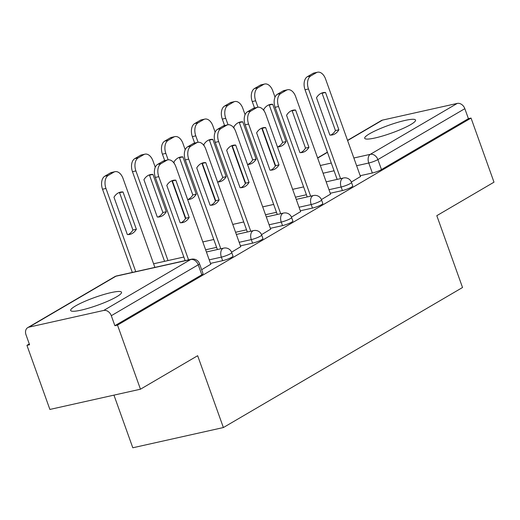 <?xml version="1.0" encoding="UTF-8"?>
<svg xmlns="http://www.w3.org/2000/svg" width="520" height="520" viewBox="0 0 520 520"><rect width="100%" height="100%" fill="white"/><g stroke="black" fill="none" stroke-linecap="round" stroke-linejoin="round"><path stroke-width="0.78" d="M369.531 133.783A27.008 4.134 -19.7 0 0 364.702 138.287A27.008 4.134 -19.7 0 0 382.922 135.902A27.008 4.134 -19.7 0 0 410.728 124.579A27.008 4.134 -19.7 0 0 415.551 120.081A27.008 4.134 -19.7 0 0 397.332 122.466A27.008 4.134 -19.7 0 0 369.531 133.783M75.491 305.975A27.008 4.134 -19.7 0 0 70.668 310.479A27.008 4.134 -19.7 0 0 88.888 308.094A27.008 4.134 -19.7 0 0 116.688 296.771A27.008 4.134 -19.7 0 0 121.517 292.266A27.008 4.134 -19.7 0 0 103.298 294.651A27.008 4.134 -19.7 0 0 75.491 305.975M330.258 193.252L342.401 190.541A6.923 1.059 -19.7 0 0 351.52 187.109A6.923 1.059 -19.7 0 0 352.762 185.958L351.494 182.41A6.923 1.059 160.3 0 1 350.253 183.567A6.923 1.059 160.3 0 1 341.133 186.992L328.991 189.709M300.313 210.782L312.462 208.072A6.923 1.059 -19.7 0 0 321.581 204.646A6.923 1.059 -19.7 0 0 322.816 203.489L321.548 199.947A6.923 1.059 160.3 0 1 320.314 201.103A6.923 1.059 160.3 0 1 311.194 204.529L299.046 207.239M270.374 228.319L282.522 225.602A6.923 1.059 -19.7 0 0 291.642 222.177A6.923 1.059 -19.7 0 0 292.877 221.026L291.61 217.477A6.923 1.059 160.3 0 1 290.368 218.634A6.923 1.059 160.3 0 1 281.249 222.06L269.106 224.776M240.435 245.85L252.577 243.139A6.923 1.059 -19.7 0 0 261.697 239.714A6.923 1.059 -19.7 0 0 262.938 238.556L261.671 235.014A6.923 1.059 160.3 0 1 260.429 236.165A6.923 1.059 160.3 0 1 251.31 239.597L239.167 242.307M210.489 263.387L222.638 260.669A6.923 1.059 -19.7 0 0 231.758 257.244A6.923 1.059 -19.7 0 0 232.993 256.094L231.725 252.544A6.923 1.059 160.3 0 1 230.49 253.702A6.923 1.059 160.3 0 1 221.37 257.127L209.222 259.844M29.296 343.96L26.936 345.339L29.575 344.747L26 334.763A6.923 5.304 -120.4 0 1 27.781 327.606A6.923 5.304 -120.4 0 1 28.977 327.145L103.708 310.447L190.651 259.532L115.921 276.224L28.977 327.145M113.952 395.129L132.802 447.779L223.379 427.544L197.659 355.713L140.465 389.207L117.513 325.104L471.049 118.073L494 182.175L436.807 215.67L462.527 287.502L223.379 427.544M140.465 389.207L49.888 409.442L26.936 345.339M347.536 140.361L381.316 120.575A6.923 5.304 59.6 0 1 382.512 120.107L457.243 103.415A6.923 5.304 59.6 0 1 464.834 108.674L468.41 118.664L381.466 169.578A6.923 1.059 160.3 0 1 372.346 173.004L360.197 175.714M468.41 118.664L471.049 118.073M114.874 325.695L201.819 274.781A6.923 1.059 -19.7 0 0 203.053 273.624L199.478 263.64A6.923 1.059 160.3 0 1 198.244 264.791L111.299 315.705L114.874 325.695L117.513 325.104M111.299 315.705A6.923 5.304 -120.4 0 0 103.708 310.447M201.65 269.711L210.795 264.225M231.582 252.181L240.734 246.688M261.528 234.65L270.673 229.158M291.467 217.113L300.619 211.62M321.406 199.583L330.558 194.09M351.351 182.046L360.497 176.553M189.176 217.464A21.639 13.501 -102.6 0 1 182.702 222.567A21.639 13.501 -102.6 0 1 180.154 222.749L166.797 185.439A21.639 13.501 -102.6 0 1 173.264 180.33A21.639 13.501 -102.6 0 1 175.819 180.154L189.176 217.464L185.744 218.231A21.639 13.501 -102.6 0 1 180.947 222.775M185.744 218.231L172.38 180.921A21.639 13.501 -102.6 0 0 171.587 180.895M185.133 260.624L155.344 177.424A10.387 6.481 -102.6 0 1 157.638 164.385L163.209 161.129A10.387 6.481 -102.6 0 1 164.398 160.654L167.837 159.887A10.387 6.481 77.4 0 0 166.641 160.362L161.07 163.618A10.387 6.481 77.4 0 0 158.776 176.657L155.344 177.424M210.834 264.336L175.858 166.654A10.387 6.481 77.4 0 0 167.837 159.887M188.565 259.857L158.776 176.657M175.819 180.154L172.38 180.921M136.357 229.261L122.999 191.952A21.639 13.501 77.4 0 0 120.452 192.133A21.639 13.501 77.4 0 0 113.978 197.236L127.341 234.546A21.639 13.501 77.4 0 0 129.89 234.37A21.639 13.501 77.4 0 0 136.357 229.261L132.925 230.029L119.567 192.719A21.639 13.501 77.4 0 0 118.775 192.692M154.882 267.384L123.038 178.451A10.387 6.481 77.4 0 0 115.017 171.685A10.387 6.481 77.4 0 0 113.822 172.159L108.258 175.422A10.387 6.481 77.4 0 0 105.963 188.455L135.752 271.661M128.128 234.572A21.639 13.501 77.4 0 0 132.925 230.029M132.321 272.428L102.525 189.222A10.387 6.481 -102.6 0 1 104.826 176.189L110.39 172.926A10.387 6.481 -102.6 0 1 111.585 172.452L115.017 171.685M119.567 192.719L122.999 191.952M219.115 199.927A21.639 13.501 -102.6 0 1 212.641 205.036A21.639 13.501 -102.6 0 1 210.093 205.212L196.736 167.901A21.639 13.501 -102.6 0 1 203.209 162.799A21.639 13.501 -102.6 0 1 205.758 162.617L219.115 199.927L215.683 200.694A21.639 13.501 -102.6 0 1 210.886 205.238M215.683 200.694L202.326 163.384A21.639 13.501 -102.6 0 0 201.533 163.358M217.38 249.535L185.283 159.887A10.387 6.481 -102.6 0 1 187.583 146.855L193.147 143.591A10.387 6.481 -102.6 0 1 194.344 143.117L197.775 142.35A10.387 6.481 77.4 0 0 196.58 142.825L191.016 146.088A10.387 6.481 77.4 0 0 188.714 159.12L185.283 159.887M240.773 246.799L205.797 149.117A10.387 6.481 77.4 0 0 197.775 142.35M220.811 248.768L188.714 159.12M205.758 162.617L202.326 163.384M249.054 182.397A21.639 13.501 -102.6 0 1 242.587 187.499A21.639 13.501 -102.6 0 1 240.039 187.681L226.675 150.371A21.639 13.501 -102.6 0 1 233.149 145.262A21.639 13.501 -102.6 0 1 235.697 145.087L249.054 182.397L245.622 183.164A21.639 13.501 -102.6 0 1 240.825 187.707M245.622 183.164L232.264 145.853A21.639 13.501 -102.6 0 0 231.472 145.828M247.325 231.998L215.222 142.357A10.387 6.481 -102.6 0 1 217.522 129.317L223.087 126.061A10.387 6.481 -102.6 0 1 224.283 125.587L227.714 124.82A10.387 6.481 77.4 0 0 226.519 125.294L220.955 128.55A10.387 6.481 77.4 0 0 218.66 141.59L215.222 142.357M270.712 229.268L235.742 131.586A10.387 6.481 77.4 0 0 227.714 124.82M250.757 231.231L218.66 141.59M235.697 145.087L232.264 145.853M166.303 211.731L152.939 174.421A21.639 13.501 77.4 0 0 150.391 174.597A21.639 13.501 77.4 0 0 143.923 179.699L157.281 217.016A21.639 13.501 77.4 0 0 159.828 216.833A21.639 13.501 77.4 0 0 166.303 211.731L162.87 212.498L149.506 175.188A21.639 13.501 77.4 0 0 148.714 175.162M155.259 167.284L152.984 160.921A10.387 6.481 77.4 0 0 144.963 154.154A10.387 6.481 77.4 0 0 143.767 154.629L138.197 157.885A10.387 6.481 77.4 0 0 135.902 170.924L167.999 260.565M158.073 217.042A21.639 13.501 77.4 0 0 162.87 212.498M164.567 261.333L132.47 171.691A10.387 6.481 -102.6 0 1 134.765 158.652L140.328 155.395A10.387 6.481 -102.6 0 1 141.524 154.921L144.963 154.154M149.506 175.188L152.939 174.421M187.616 199.498A21.639 13.501 77.4 0 0 189.768 199.303A21.639 13.501 77.4 0 0 196.242 194.194L182.884 156.884A21.639 13.501 77.4 0 0 180.336 157.066A21.639 13.501 77.4 0 0 173.862 162.169L174.395 163.651M185.205 149.747L182.923 143.383A10.387 6.481 77.4 0 0 174.902 136.617A10.387 6.481 77.4 0 0 173.706 137.091L168.142 140.355A10.387 6.481 77.4 0 0 165.841 153.387L168.149 159.828M188.013 199.505A21.639 13.501 77.4 0 0 192.81 194.961L179.452 157.651A21.639 13.501 77.4 0 0 178.659 157.625M185.497 218.628L171.983 180.901M164.71 160.583L162.409 154.154A10.387 6.481 -102.6 0 1 164.71 141.122L170.274 137.859A10.387 6.481 -102.6 0 1 171.47 137.384L174.902 136.617M192.81 194.961L196.242 194.194M179.452 157.651L182.884 156.884M279 164.866A21.639 13.501 -102.6 0 1 272.526 169.969A21.639 13.501 -102.6 0 1 269.978 170.144L256.62 132.834A21.639 13.501 -102.6 0 1 263.088 127.731A21.639 13.501 -102.6 0 1 265.636 127.549L279 164.866L275.567 165.633A21.639 13.501 -102.6 0 1 270.771 170.17M275.567 165.633L262.204 128.316A21.639 13.501 -102.6 0 0 261.411 128.291M277.264 214.468L245.167 124.82A10.387 6.481 -102.6 0 1 247.462 111.787L253.032 108.524A10.387 6.481 -102.6 0 1 254.222 108.056L257.66 107.289A10.387 6.481 77.4 0 0 256.464 107.757L250.894 111.02A10.387 6.481 77.4 0 0 248.599 124.052L245.167 124.82M300.658 211.731L265.681 114.049A10.387 6.481 77.4 0 0 257.66 107.289M280.696 213.701L248.599 124.052M265.636 127.549L262.204 128.316M308.939 147.329A21.639 13.501 -102.6 0 1 302.464 152.431A21.639 13.501 -102.6 0 1 299.917 152.613L286.559 115.303A21.639 13.501 -102.6 0 1 293.033 110.195A21.639 13.501 -102.6 0 1 295.581 110.019L308.939 147.329L305.507 148.096A21.639 13.501 -102.6 0 1 300.709 152.64M305.507 148.096L292.149 110.786A21.639 13.501 -102.6 0 0 291.356 110.76M307.203 196.931L275.106 107.289A10.387 6.481 -102.6 0 1 277.407 94.25L282.971 90.994A10.387 6.481 -102.6 0 1 284.167 90.519L287.599 89.752A10.387 6.481 77.4 0 0 286.403 90.227L280.839 93.483A10.387 6.481 77.4 0 0 278.538 106.522L275.106 107.289M330.596 194.201L295.62 96.519A10.387 6.481 77.4 0 0 287.599 89.752M310.635 196.164L278.538 106.522M295.581 110.019L292.149 110.786M338.878 129.798A21.639 13.501 -102.6 0 1 332.41 134.901A21.639 13.501 -102.6 0 1 329.862 135.077L316.498 97.767A21.639 13.501 -102.6 0 1 322.972 92.664A21.639 13.501 -102.6 0 1 325.52 92.482L338.878 129.798L335.446 130.566A21.639 13.501 -102.6 0 1 330.649 135.102M335.446 130.566L322.088 93.249A21.639 13.501 -102.6 0 0 321.295 93.223M337.149 179.4L305.045 89.752A10.387 6.481 -102.6 0 1 307.346 76.719L312.91 73.457A10.387 6.481 -102.6 0 1 314.106 72.989L317.538 72.222A10.387 6.481 77.4 0 0 316.342 72.689L310.778 75.953A10.387 6.481 77.4 0 0 308.483 88.985L305.045 89.752M360.536 176.664L325.565 78.982A10.387 6.481 77.4 0 0 317.538 72.222M340.581 178.633L308.483 88.985M325.52 92.482L322.088 93.249M217.561 181.968A21.639 13.501 77.4 0 0 219.713 181.766A21.639 13.501 77.4 0 0 226.181 176.664L212.823 139.353A21.639 13.501 77.4 0 0 210.275 139.529A21.639 13.501 77.4 0 0 203.801 144.631L204.334 146.12M215.144 132.216L212.862 125.853A10.387 6.481 77.4 0 0 204.841 119.087A10.387 6.481 77.4 0 0 203.645 119.561L198.081 122.817A10.387 6.481 77.4 0 0 195.78 135.857L198.088 142.298M217.952 181.974A21.639 13.501 77.4 0 0 222.749 177.431L209.391 140.12A21.639 13.501 77.4 0 0 208.598 140.095M215.436 201.097L201.929 163.365M194.656 143.052L192.348 136.624A10.387 6.481 -102.6 0 1 194.649 123.585L200.213 120.328A10.387 6.481 -102.6 0 1 201.409 119.853L204.841 119.087M222.749 177.431L226.181 176.664M209.391 140.12L212.823 139.353M247.5 164.43A21.639 13.501 77.4 0 0 249.652 164.236A21.639 13.501 77.4 0 0 256.126 159.126L242.762 121.817A21.639 13.501 77.4 0 0 240.214 121.999A21.639 13.501 77.4 0 0 233.747 127.101L234.273 128.583M245.083 114.68L242.808 108.316A10.387 6.481 77.4 0 0 234.786 101.549A10.387 6.481 77.4 0 0 233.591 102.024L228.02 105.287A10.387 6.481 77.4 0 0 225.725 118.32L228.033 124.761M247.897 164.437A21.639 13.501 77.4 0 0 252.688 159.894L239.33 122.584A21.639 13.501 77.4 0 0 238.537 122.558M245.375 183.56L231.868 145.834M224.594 125.515L222.294 119.087A10.387 6.481 -102.6 0 1 224.588 106.054L230.152 102.791A10.387 6.481 -102.6 0 1 231.348 102.317L234.786 101.549M252.688 159.894L256.126 159.126M239.33 122.584L242.762 121.817M277.44 146.9A21.639 13.501 77.4 0 0 279.591 146.698A21.639 13.501 77.4 0 0 286.065 141.596L272.708 104.286A21.639 13.501 77.4 0 0 270.159 104.462A21.639 13.501 77.4 0 0 263.686 109.57L264.219 111.052M275.028 97.149L272.747 90.785A10.387 6.481 77.4 0 0 264.726 84.019A10.387 6.481 77.4 0 0 263.53 84.494L257.966 87.75A10.387 6.481 77.4 0 0 255.665 100.789L257.972 107.231M277.836 146.906A21.639 13.501 77.4 0 0 282.633 142.363L269.276 105.053A21.639 13.501 77.4 0 0 268.483 105.027M275.32 166.03L261.807 128.297M254.534 107.984L252.233 101.556A10.387 6.481 -102.6 0 1 254.527 88.517L260.097 85.26A10.387 6.481 -102.6 0 1 261.293 84.786L264.726 84.019M282.633 142.363L286.065 141.596M269.276 105.053L272.708 104.286M342.401 190.541L341.133 186.992A6.923 4.323 -102.6 0 1 342.667 178.302A6.923 4.323 77.4 0 1 343.46 177.989L326.177 181.85M312.462 208.072L311.194 204.529A6.923 4.323 -102.6 0 1 312.721 195.839A6.923 4.323 77.4 0 1 313.521 195.52L296.231 199.388M282.522 225.602L281.249 222.06A6.923 4.323 -102.6 0 1 282.783 213.369A6.923 4.323 77.4 0 1 283.582 213.057L266.292 216.918M252.577 243.139L251.31 239.597A6.923 4.323 -102.6 0 1 252.844 230.906A6.923 4.323 77.4 0 1 253.636 230.588L236.353 234.455M222.638 260.669L221.37 257.127A6.923 4.323 -102.6 0 1 222.898 248.436A6.923 4.323 77.4 0 1 223.697 248.125L206.408 251.986M372.346 173.004L368.765 163.02L356.623 165.731M334.054 170.775L323.089 173.225M320.32 165.497L331.292 163.046M353.853 158.002L370.299 154.329L457.243 103.415M382.512 120.107L347.607 140.549M327.457 152.347L317.668 158.087M306.423 194.747L295.451 197.203M276.484 212.284L265.512 214.734M246.539 229.814L235.567 232.271M216.6 247.351L205.628 249.802M201.819 274.781L198.244 264.791A6.923 5.304 59.6 0 0 190.651 259.532A6.923 4.323 -102.6 0 1 191.451 259.214L116.714 275.912A6.923 6.923 0 0 0 114.725 276.692L27.781 327.606M381.466 169.578L377.891 159.588A6.923 1.059 160.3 0 1 368.765 163.02A6.923 4.323 77.4 0 1 370.299 154.329A6.923 5.304 59.6 0 1 377.891 159.588L464.834 108.674M114.725 276.692A6.923 5.304 -120.4 0 1 115.921 276.224A6.923 4.323 -102.6 0 1 116.714 275.912M166.641 160.362L163.209 161.129M161.07 163.618L157.638 164.385M102.525 189.222L105.963 188.455M104.826 176.189L108.258 175.422M110.39 172.926L113.822 172.159M196.58 142.825L193.147 143.591M191.016 146.088L187.583 146.855M226.519 125.294L223.087 126.061M220.955 128.55L217.522 129.317M132.47 171.691L135.902 170.924M134.765 158.652L138.197 157.885M140.328 155.395L143.767 154.629M162.409 154.154L165.841 153.387M164.71 141.122L168.142 140.355M170.274 137.859L173.706 137.091M256.464 107.757L253.032 108.524M250.894 111.02L247.462 111.787M286.403 90.227L282.971 90.994M280.839 93.483L277.407 94.25M316.342 72.689L312.91 73.457M310.778 75.953L307.346 76.719M192.348 136.624L195.78 135.857M194.649 123.585L198.081 122.817M200.213 120.328L203.645 119.561M222.294 119.087L225.725 118.32M224.588 106.054L228.02 105.287M230.152 102.791L233.591 102.024M252.233 101.556L255.665 100.789M254.527 88.517L257.966 87.75M260.097 85.26L263.53 84.494M153.595 263.783L183.846 257.03M231.725 252.544A6.923 6.923 0 0 0 223.697 248.125M202.813 241.943L213.785 239.493M261.671 235.014A6.923 6.923 0 0 0 253.636 230.588M232.758 224.412L243.724 221.962M291.61 217.477A6.923 6.923 0 0 0 283.582 213.057M262.697 206.875L273.669 204.425M321.548 199.947A6.923 6.923 0 0 0 313.521 195.52M292.637 189.345L303.608 186.894M351.494 182.41A6.923 6.923 0 0 0 343.46 177.989M327.392 152.159L317.596 157.892M199.478 263.64A6.923 6.923 0 0 0 191.451 259.214"/></g></svg>
